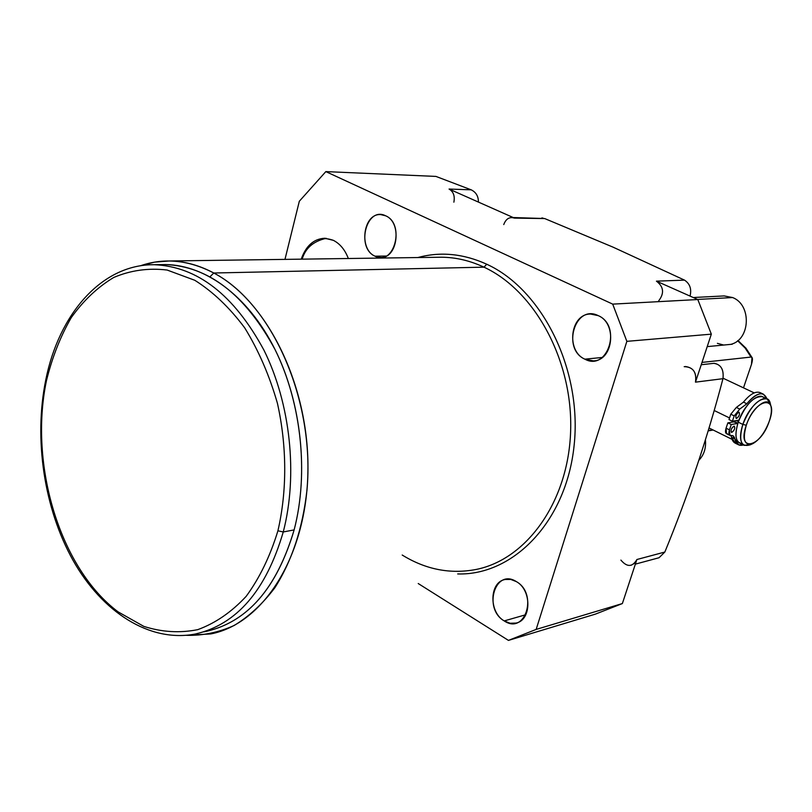 <?xml version="1.0" encoding="UTF-8"?>
<svg xmlns="http://www.w3.org/2000/svg" width="812" height="812" viewBox="0 0 812 812"><rect width="100%" height="100%" fill="white"/><g stroke="black" fill="none" stroke-linecap="round" stroke-linejoin="round"><path stroke-width="1.22" d="M435.942 176.417L325.835 171.606L299.323 201.254L284.971 259.383L299.323 201.254L325.835 171.606L435.942 176.417L471.173 189.825L435.942 176.417M714.124 363.289C721.056 364.588 723.999 369.714 722.964 378.686L695.478 382.147L711.332 334.148L697.812 299.537L656.431 281.155C663.708 286.697 664.48 293.233 658.735 300.775C664.48 293.233 663.708 286.697 656.431 281.155L684.526 280.13L613.03 247.142L684.526 280.13C689.926 283.733 691.773 289.052 690.048 296.096C691.773 289.052 689.926 283.733 684.526 280.13L656.431 281.155L697.812 299.537L711.332 334.148L626.864 341.344L536.153 629.422L622.357 603.56L595.369 614.136L508.444 640.394L595.369 614.136L622.357 603.56L636.902 559.509L664.845 552.038C688.17 495.279 707.536 437.495 722.964 378.686C707.536 437.495 688.17 495.279 664.845 552.038L659.039 557.732L664.845 552.038L636.902 559.509L622.357 603.56L536.153 629.422L508.444 640.394L418.221 583.534L508.444 640.394L536.153 629.422L626.864 341.344L612.705 304.124L325.835 171.606L612.705 304.124L626.864 341.344L711.332 334.148L695.478 382.147L722.964 378.686C723.959 369.419 720.873 364.304 713.728 363.34M476.238 569.435C526.815 559.326 568.481 501.552 570.633 431.07C573.049 360.65 534.834 290.635 483.993 267.168C469.925 260.611 455.715 257.292 441.352 257.221C455.715 257.292 469.925 260.611 483.993 267.168L486.733 264.225C463.439 253.628 440.459 251.405 417.804 257.546C440.459 251.405 463.439 253.628 486.733 264.225C542.335 289.559 582.346 369.754 574.114 445.494C566.329 521.355 513.539 575.647 457.684 573.942C513.539 575.647 566.329 521.355 574.114 445.494C582.346 369.754 542.335 289.559 486.733 264.225L483.993 267.168L213.779 273.005C198.93 265.098 184.04 261.088 169.109 260.987L154.554 262.144L140.466 265.778C164.176 257.536 188.617 259.952 213.779 273.005L483.993 267.168C534.834 290.635 573.049 360.65 570.633 431.07C568.481 501.552 526.815 559.326 476.238 569.435C450.467 574.378 425.792 569.577 402.204 555.032M598.251 315.645C622.256 325.754 607.782 371.805 584.843 359.158C561.498 348.947 575.14 303.769 598.251 315.645L590.537 314.041C570.318 313.716 565.731 351.007 584.843 359.158L593.389 360.873C613.293 360.701 617.404 323.369 598.251 315.645M516.33 581.595C538.336 593.765 525.283 635.329 504.222 620.916C482.785 608.726 495.117 567.852 516.33 581.595L510.738 579.423L505.125 579.494C489.321 582.042 488.712 612.248 504.222 620.916L510.119 623.251L516.067 623.068C531.627 620.185 531.85 589.908 516.33 581.595M385.659 215.809C405.523 224.071 394.064 266.793 375.012 256.186C355.636 247.812 366.486 205.862 385.659 215.809L380.737 214.601C363.268 213.038 358.407 249.203 375.012 256.186L380.473 257.495C397.748 258.774 402.366 222.458 385.659 215.809M333.417 240.362C340.045 243.783 345.019 249.822 348.338 258.51C345.019 249.822 340.045 243.783 333.417 240.362L324.851 238.241C313.838 238.789 305.962 245.762 301.232 259.16C308.154 241.438 318.883 235.175 333.417 240.362M186.445 635.329L210.775 633.928C263.382 623.839 306.763 555.966 307.921 471.021C309.392 386.147 267.463 301.191 213.779 273.005C271.888 303.211 315.178 400.225 306.966 490.164C302.643 528.419 291.924 560.96 274.821 587.797C262.692 603.823 249.142 616.379 234.171 625.473C218.682 632.447 202.777 635.725 186.445 635.329M210.044 276.709L213.779 273.005L210.044 276.709M613.03 247.142L544.7 218.56L613.03 247.142M543.015 218.083L541.777 217.971M511.925 217.514L514.503 218.113L449.066 189.044C453.441 191.652 455.045 196.037 453.867 202.178C455.045 196.037 453.441 191.652 449.066 189.044L471.173 189.825C476.045 192.2 478.451 196.281 478.41 202.076C478.451 196.281 476.045 192.2 471.173 189.825L449.066 189.044L514.503 218.113L544.7 218.56L514.503 218.113C509.53 216.591 505.947 218.753 503.755 224.579M697.812 299.537L612.705 304.124L697.812 299.537M203.792 631.848C246.31 623.332 276.425 589.35 294.127 529.911C309.443 471.528 300.846 398.053 272.446 344.491C243.965 290.929 198.899 261.342 158.066 264.824M45.766 379.925C58.89 314.092 101.703 264.204 154.229 264.712L165.394 264.539C208.633 266.336 245.143 294.594 274.923 349.302C301.435 402.407 308.966 473.294 294.127 529.911L283.256 531.962L277.917 530.794C287.133 490.925 287.001 446.153 277.42 403.28C269.411 375.418 258.49 350.246 244.666 327.794C229.532 307.535 212.906 291.691 194.799 280.282L167.13 270.041C148.525 267.808 130.752 270.264 113.792 277.44C97.694 287.083 83.534 300.45 71.314 317.533C60.433 336.361 52.141 357.463 46.416 380.858L45.766 379.925L46.416 380.858C28.907 464.738 59.844 568.197 118.136 611.893L143.785 626.367C161.75 632.142 179.746 633.238 197.752 629.645C215.363 623.23 231.511 612.126 246.188 596.323C259.607 578.012 270.173 556.169 277.917 530.794C287.133 490.925 287.001 446.153 277.42 403.28C269.411 375.418 258.49 350.246 244.666 327.794C229.532 307.535 212.906 291.691 194.799 280.282L167.13 270.041C148.525 267.808 130.752 270.264 113.792 277.44C97.694 287.083 83.534 300.45 71.314 317.533C60.433 336.361 52.141 357.463 46.416 380.858C28.907 464.738 59.844 568.197 118.136 611.893L143.785 626.367C161.75 632.142 179.746 633.238 197.752 629.645C215.363 623.23 231.511 612.126 246.188 596.323C259.607 578.012 270.173 556.169 277.917 530.794L283.256 531.962C298.075 474.979 290.493 403.574 263.91 350.084C234.059 294.989 197.499 266.529 154.229 264.712L150.961 264.763M154.229 264.712C197.499 266.529 234.059 294.989 263.91 350.084C290.493 403.574 298.075 474.979 283.256 531.962C266.082 590.405 236.82 624.418 195.479 633.989C236.82 624.418 266.082 590.405 283.256 531.962L294.127 529.911C276.943 587.969 247.69 621.789 206.37 631.371M602.24 357.473L584.843 359.158L602.24 357.473M525.821 614.725L504.222 620.916L525.821 614.725M386.299 256.044L375.012 256.186L386.299 256.044M685.287 366.496C693.489 367.582 696.889 372.799 695.478 382.147C696.767 372.069 693.001 366.912 684.181 366.669M513.204 217.535L544.7 218.56M630.995 565.314L634.598 563.305L636.902 559.509C632.406 567.172 627.067 567.365 620.896 560.097M707.211 346.622L732.241 344.227L707.211 346.622M737.661 340.756L745.122 348.043L751.019 357.057L701.994 362.416L751.019 357.057L745.122 348.043L737.661 340.756M708.277 430.553L712.713 429.802L708.277 430.553M751.476 364.365L751.993 357.483L751.019 357.057C752.744 357.057 752.897 359.493 751.476 364.365L743.498 387.842L751.476 364.365M752.379 443.849L750.146 444.854C740.879 447.483 738.443 440.672 742.838 424.422L746.299 425.244C742.32 439.871 744.502 446.001 752.825 443.646C759.555 439.779 765.026 432.339 769.238 421.316C771.278 415.267 771.867 410.304 770.994 406.436C768.802 394.723 752.064 407.248 746.299 425.244C736.464 452.852 760.6 448.021 769.238 421.316C779.297 394.206 755.363 397.596 746.299 425.244L742.838 424.422C749.243 404.396 767.868 390.521 770.304 403.554L766.944 398.885C758.306 398.174 750.278 406.69 742.838 424.422L738.22 422.179C745.629 404.467 753.668 395.982 762.326 396.713L766.944 398.885M764.437 398.489C759.727 390.501 743.843 404.65 738.22 422.179C734.271 435.648 735.591 442.773 742.168 443.555M738.412 421.601L736.301 420.575L738.412 421.601M734.018 420.951L733.723 421.885L734.758 421.712L735.053 420.778L734.758 421.712L737.875 423.225L733.723 421.885L734.018 420.951M729.521 417.947L714.195 410.496L729.521 417.947M744.005 445.25L739.691 443.119C735.256 440.337 734.769 433.354 738.22 422.179L742.838 424.422C739.367 435.618 739.844 442.601 744.259 445.382L751.313 444.235M763.412 394.175L760.012 392.572C755.444 391.029 749.923 394.216 743.447 402.123L746.857 403.747C756.764 392.399 763.483 390.785 767.005 398.915L763.412 394.175C758.855 392.632 753.333 395.83 746.857 403.747L739.762 409.086L736.342 407.441L739.762 409.086L734.21 415.866L739.762 409.086L746.857 403.747L743.447 402.123L736.342 407.441L730.79 414.211L734.21 415.866L732.394 421.215L734.21 415.866L730.79 414.211L728.983 419.56L732.394 421.215L738.961 420.129L732.394 421.215L728.983 419.56L730.79 414.211L736.342 407.441L743.447 402.123C750.075 394.033 755.688 390.897 760.265 392.693M737.032 443.667C734.129 443.301 732.282 441.149 731.49 437.211L730.891 435.425L731.49 437.211L734.87 438.876L734.434 437.424L733.145 435.831L730.79 435.445C728.831 435.445 728.394 433.578 729.46 429.863L731.267 424.524L737.803 423.428L731.267 424.524L729.46 429.863L729.876 435.354L732.8 435.648L738.697 444.874L743.447 444.976C738.869 446.214 736.007 444.174 734.87 438.876L731.49 437.211L735.337 443.21L738.412 444.732M727.4 433.77C725.441 433.77 724.994 431.913 726.05 428.188L727.856 422.859L733.723 421.885L727.856 422.859L731.267 424.524L727.856 422.859L726.05 428.188L729.46 429.863L726.05 428.188L726.486 433.679L729.876 435.354M733.946 426.168C731.044 428.614 730.333 430.675 731.835 432.36C734.738 429.924 735.439 427.853 733.946 426.168C731.389 428.046 730.536 430.086 731.389 432.309L731.835 432.36C734.393 430.482 735.236 428.431 734.383 426.219L733.946 426.168M738.697 412.202C735.794 414.627 735.093 416.708 736.586 418.424C739.478 415.998 740.179 413.927 738.697 412.202C736.139 414.069 735.286 416.13 736.149 418.373L736.586 418.424C739.143 416.546 739.996 414.485 739.133 412.252L738.697 412.202M697.569 299.435L732.586 297.547C751.871 304.754 750.43 339.863 730.749 344.369C750.43 339.863 751.871 304.754 732.586 297.547L697.569 299.435M717.382 343.344L723.695 345.049M693.275 297.527L724.202 295.923L732.586 297.547M705.425 439.799C706.207 448.112 704.014 454.953 698.838 460.313C704.014 454.953 706.207 448.112 705.425 439.799M441.352 257.221L169.109 260.987M195.479 633.989C149.489 642.962 102.139 611.943 73.1 560.473C44.102 508.698 33.668 439.19 45.756 379.975M714.073 363.299L701.233 364.73M658.897 557.773L635.38 564.127M708.176 430.878L713.18 430.025M737.956 340.512L745.944 348.186L752.135 357.706M770.994 406.436L770.304 403.554M723.076 378.219L754.226 392.896M709.049 427.985L732.079 439.363M302.165 259.15C305.383 248.127 313.422 241.184 326.282 238.312"/></g></svg>
